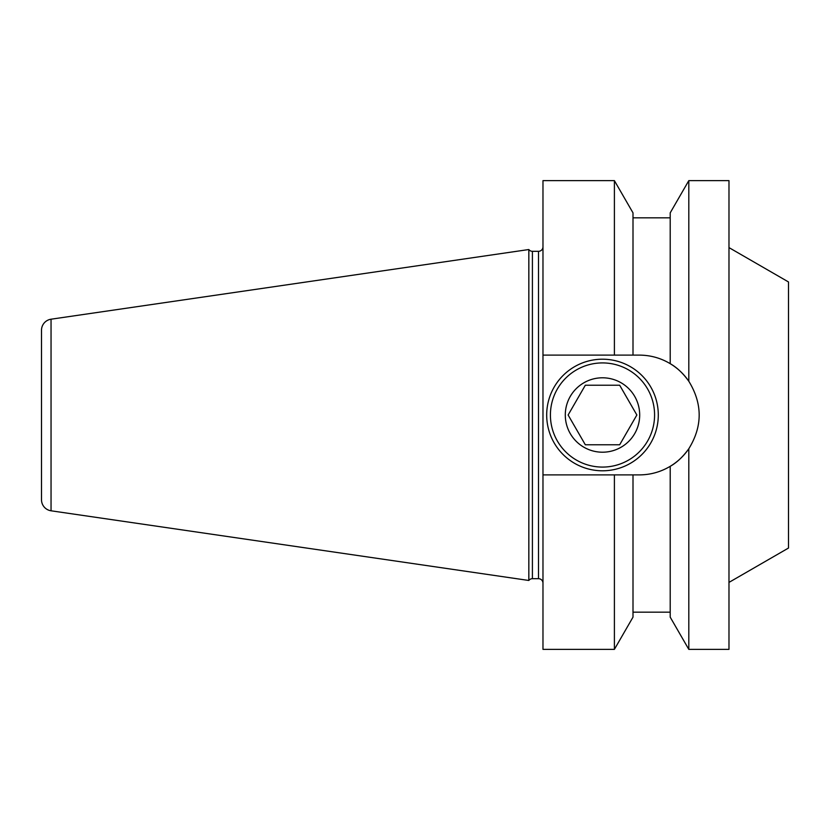 <?xml version="1.0" encoding="UTF-8"?>
<svg xmlns="http://www.w3.org/2000/svg" width="830" height="830" viewBox="0 0 830 830"><rect width="100%" height="100%" fill="white"/><g stroke="black" fill="none" stroke-linecap="round" stroke-linejoin="round"><path stroke-width="1.25" d="M550.414 415A52.083 52.083 0 0 0 602.497 467.083A52.083 52.083 0 0 0 654.58 415A52.083 52.083 0 0 0 602.497 362.918A52.083 52.083 0 0 0 550.414 415M728.979 582.401L788.5 548.039L788.5 281.961L728.979 247.599M51.045 510.792L51.045 319.208A11.164 11.164 0 0 0 41.5 330.257L41.5 499.743A11.164 11.164 0 0 0 51.045 510.792L528.835 580.471A4.461 4.461 0 0 1 532.404 578.686L538.504 578.686A4.461 4.461 0 0 1 542.976 583.148M538.504 578.686L538.504 251.314A4.461 4.461 0 0 0 542.976 246.852M538.504 251.314L532.404 251.314A4.461 4.461 0 0 1 528.835 249.529L528.835 580.471M51.045 319.208L528.835 249.529M688.807 649.371L688.807 448.75A59.895 59.895 0 0 1 670.204 466.325L670.204 617.147L688.807 649.371L728.979 649.371L728.979 180.629L688.807 180.629L688.807 381.25C683.069 373.303 676.875 367.441 670.204 363.675C660.784 358.041 650.492 355.188 639.328 355.105L633 355.105L633 212.854L614.397 180.629L542.976 180.629L542.976 474.895L639.328 474.895C650.398 474.843 660.69 471.98 670.204 466.325C676.844 462.59 683.049 456.728 688.807 448.75C702.626 426.309 702.626 403.805 688.807 381.25A59.895 59.895 0 0 0 670.204 363.675L670.204 212.854L688.807 180.629M670.204 612.167L633 612.167M633 474.895L633 617.147L614.397 649.371L542.976 649.371L542.976 474.895M633 355.105L614.397 355.105L614.397 180.629M614.397 355.105L542.976 355.105M614.397 649.371L614.397 474.895M585.316 385.234L568.125 415L585.316 444.766L619.678 444.766L636.859 415L619.678 385.234L585.316 385.234L585.005 385.763M602.497 452.205A37.205 37.205 0 0 1 565.292 415A37.205 37.205 0 0 1 602.497 377.795A37.205 37.205 0 0 1 639.691 415A37.205 37.205 0 0 1 602.497 452.205M602.497 359.203A55.797 55.797 0 0 1 658.294 415A55.797 55.797 0 0 1 602.497 470.797A55.797 55.797 0 0 1 546.69 415A55.797 55.797 0 0 1 602.497 359.203M636.558 415.529L636.859 415L619.678 385.234L602.497 385.234M602.497 444.766L619.678 444.766M568.125 415L585.316 444.766M532.404 578.686L532.404 251.314M670.204 217.834L633 217.834"/></g></svg>

